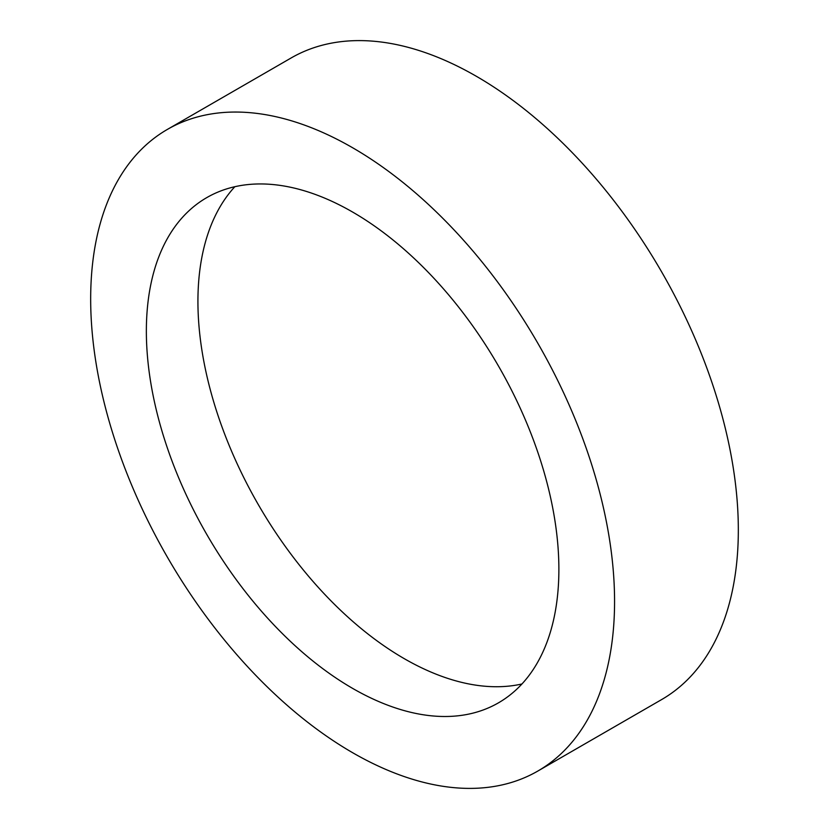 <?xml version="1.0" encoding="UTF-8"?>
<svg xmlns="http://www.w3.org/2000/svg" width="829" height="829" viewBox="0 0 829 829"><rect width="100%" height="100%" fill="white"/><g stroke="black" fill="none" stroke-linecap="round" stroke-linejoin="round"><path stroke-width="1.24" d="M352.626 147.749A370.449 213.882 60 0 1 594.631 474.198A370.449 213.882 60 0 1 537.845 771.043A370.449 213.882 60 0 1 352.626 752.701A370.449 213.882 60 0 1 110.609 426.251A370.449 213.882 60 0 1 167.396 129.407A370.449 213.882 60 0 1 352.626 147.749M167.396 129.407L291.155 57.957A370.449 213.882 60 0 1 476.374 76.299A370.449 213.882 60 0 1 718.391 402.749A370.449 213.882 60 0 1 661.604 699.593L537.845 771.043M521.959 683.977A291.694 168.411 60 0 1 404.189 658.62A291.694 168.411 60 0 1 221.384 425.225A291.694 168.411 60 0 1 234.856 186.701M352.626 688.391A291.694 168.411 60 0 1 162.059 431.349A291.694 168.411 60 0 1 206.773 197.613A291.694 168.411 60 0 1 352.626 212.058A291.694 168.411 60 0 1 543.182 469.1A291.694 168.411 60 0 1 498.467 702.837A291.694 168.411 60 0 1 352.626 688.391"/></g></svg>
